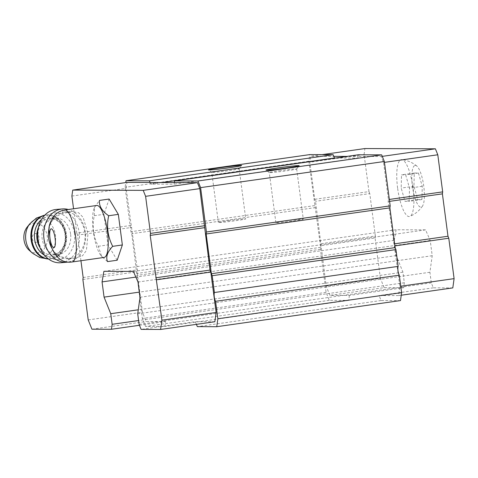 <?xml version="1.0" encoding="UTF-8"?>
<svg xmlns="http://www.w3.org/2000/svg" width="478" height="478" viewBox="0 0 478 478"><rect width="100%" height="100%" fill="white"/><g stroke="black" fill="none" stroke-linecap="round" stroke-linejoin="round"><path stroke-width="0.36" stroke-dasharray="2.39 1.79" d="M414.283 173.024L418.435 173.036L422.253 186.295L421.925 199.529L417.772 199.517L413.948 186.259L414.283 173.024L401.52 174.834L405.673 174.852L409.497 188.105L409.162 201.346L405.009 201.328L401.191 188.075L401.52 174.834M415.358 165.412A21.056 5.611 81.9 0 1 416.81 166.039A21.056 5.611 81.9 0 1 423.651 185.488A21.056 5.611 81.9 0 1 422.504 206.072A21.056 5.611 81.9 0 1 412.956 189.611A21.056 5.611 81.9 0 1 415.358 165.412M50.943 245.698L52.514 249.397L54.51 252.163A23.398 18.307 85.2 0 0 68.695 258.712A23.398 18.307 85.2 0 0 84.982 233.862A23.398 18.307 85.2 0 0 64.781 212.077L71.598 211.503L61.883 213.833C56.81 215.662 53.082 218.787 50.698 223.208L49.497 226.488L48.971 230.217M54.51 252.163C57.934 255.664 62.337 257.648 67.709 258.114L74.777 258.198L82.515 255.772L86.422 250.43L88 233.694L83.112 217.376L78.637 212.752L71.598 211.503M104.085 257.433A26.242 6.985 81.9 0 1 101.055 255.712A26.242 6.985 81.9 0 1 93.473 232.439A26.242 6.985 81.9 0 1 94.268 207.972A26.242 6.985 81.9 0 1 96.699 205.474M139.462 325.285L165.669 321.557L164.976 326.522L145.563 326.45L142.354 318.491L131.737 233.712L130.936 231.728L125.093 187.346L125.762 182.56M165.669 321.557L146.166 321.485L142.426 312.206L137.108 271.803L137.383 269.813L126.12 188.344L126.957 182.393M400.486 300.584L381.074 300.513L379.072 295.541L398.574 295.607L399.871 286.346L388.172 201.567L388.447 199.577L383.565 162.49L381.163 156.521L358.064 156.437L358.291 154.782M452.803 287.899L433.295 287.828L431.293 282.856L429.901 272.257L432.214 255.718L430.212 240.482L425.575 229.87L396.095 229.763L394.254 240.35L396.256 255.587L402.936 272.161L404.328 282.755L403.635 287.72L349.406 295.428L329.898 295.362L326.163 286.077L315.54 201.298L314.739 199.308L309.858 162.221L310.688 156.264L333.793 156.348M349.406 295.428L348.713 300.393L329.294 300.321L326.092 292.369L320.427 249.313L320.702 247.329L308.83 161.223L309.75 154.603M381.074 300.513L197.336 326.635M196.416 324.353L195.335 321.664L141.106 329.378M431.293 282.856L139.104 324.401M433.295 287.828L379.072 295.541M429.901 272.257L137.712 313.807M432.214 255.718L140.024 297.262M430.212 240.482L138.017 282.032M425.575 229.87L133.386 271.42M396.095 229.763L103.905 271.313M394.254 240.35L135.866 277.091M396.256 255.587L139.349 292.118M402.936 272.161L138.273 309.792M404.328 282.755L138.596 320.541M348.713 300.393L164.976 326.522M329.294 300.321L145.563 326.45M326.092 292.369L142.354 318.491M320.427 249.313L136.69 275.442M320.702 247.329L136.965 273.458M315.468 207.589L131.737 233.712M314.667 205.6L130.936 231.728M308.83 161.223L125.093 187.346M150.056 182.476L150.725 184.132L174.094 184.215L174.327 182.56M162.072 182.518L150.725 184.132M335.598 158.009L357.831 158.093L174.094 184.215M357.831 158.093L358.064 156.437L346.944 156.396M214.843 321.736L195.335 321.664M279.266 170.76A13.82 0.52 172.5 0 1 296.683 168.967A13.82 0.52 172.5 0 1 296.677 168.991A13.82 0.52 172.5 0 1 283.054 171.285A13.82 0.52 172.5 0 1 269.293 172.594A13.82 0.52 172.5 0 1 269.281 172.576A13.82 0.52 172.5 0 1 279.266 170.76M285.868 220.878A13.82 0.52 172.5 0 1 303.279 219.091A13.82 0.52 172.5 0 1 289.65 221.404A13.82 0.52 172.5 0 1 275.884 222.694A13.82 0.52 172.5 0 1 285.868 220.878M221.738 170.55A13.82 0.52 172.5 0 1 239.155 168.758A13.82 0.52 172.5 0 1 239.149 168.782A13.82 0.52 172.5 0 1 225.52 171.076A13.82 0.52 172.5 0 1 211.766 172.385A13.82 0.52 172.5 0 1 211.754 172.367A13.82 0.52 172.5 0 1 221.738 170.55M228.335 220.669A13.82 0.52 172.5 0 1 245.752 218.876A13.82 0.52 172.5 0 1 232.117 221.195A13.82 0.52 172.5 0 1 218.35 222.485A13.82 0.52 172.5 0 1 228.335 220.669M384.449 162.365L383.565 162.49M382.269 156.366L381.163 156.521M389.331 199.451L388.447 199.577M389.582 201.363L388.172 201.567M394.637 243.828L393.752 243.953M394.906 245.895L394.553 245.943M400.755 286.22L399.871 286.346M401.239 295.231L398.574 295.607M403.635 287.72L384.127 287.648L329.898 295.362M384.127 287.648L380.392 278.369L326.163 286.077M380.392 278.369L375.069 237.966L320.846 245.674M375.069 237.966L375.35 235.977L321.12 243.69M375.35 235.977L369.769 193.59L315.54 201.298M369.769 193.59L368.968 191.6L314.739 199.308M368.968 191.6L364.087 154.508L309.858 162.221M322.041 154.651L310.688 156.264M364.087 154.508L364.917 148.55M397.612 188.063A28.746 7.654 81.9 0 1 401.592 159.61A28.746 7.654 81.9 0 1 401.843 159.628A28.746 7.654 81.9 0 1 412.92 187.012A28.746 7.654 81.9 0 1 409.915 216.403A28.746 7.654 81.9 0 1 397.612 188.063M91.937 329.199L146.166 321.485M88.203 319.913L142.426 312.206M82.879 279.511L137.108 271.803M83.16 277.527L137.383 269.813M80.943 260.719L77.579 235.134L131.803 227.426M77.579 235.134L76.779 233.144L131.002 225.437M76.779 233.144L73.564 208.767M71.891 196.058L126.12 188.344M117.182 260.229L107.974 244.909L103.947 214.317L109.127 199.045M107.52 261.603L101.641 256.405L98.313 246.284C93.353 236.58 92.015 226.381 94.286 215.692L94.53 207.392L99.466 200.419M94.286 215.692L103.947 214.317M98.313 246.284L107.974 244.909M49.497 226.488A23.398 18.307 85.2 0 0 49.15 227.803M51.72 248.022A23.398 18.307 85.2 0 0 52.514 249.397M64.781 212.077A23.398 18.307 85.2 0 0 50.698 223.208M39.047 237.452A4.422 3.46 85.2 0 0 33.418 234.489A4.422 3.46 85.2 0 0 34.422 242.077A4.422 3.46 85.2 0 0 39.047 237.452M29.086 250.149A15.039 11.771 85.2 0 0 42.046 250.938A15.039 11.771 85.2 0 0 47.262 236.12A15.039 11.771 85.2 0 0 39.124 223.859A15.039 11.771 85.2 0 0 27.15 227.128M70.583 233.963A18.385 14.388 85.2 0 0 54.827 217.944A18.385 14.388 85.2 0 0 42.034 237.47A18.385 14.388 85.2 0 0 57.91 254.583A18.385 14.388 85.2 0 0 70.583 233.963M74.46 233.336A23.398 18.307 85.2 0 0 44.675 217.657A23.398 18.307 85.2 0 0 49.963 257.809A23.398 18.307 85.2 0 0 74.46 233.336M60.754 262.733A26.744 20.924 85.2 0 0 79.193 232.732A26.744 20.924 85.2 0 0 56.279 209.436M68.127 262.064A26.744 20.924 85.2 0 0 85.341 232.218A26.744 20.924 85.2 0 0 68.372 209.501M418.435 173.036L405.673 174.852M422.253 186.295L409.497 188.105M421.925 199.529L409.162 201.346M417.772 199.517L405.009 201.328M413.948 186.259L401.191 188.075M61.883 213.833A26.242 6.985 81.9 0 1 64.799 210.009M72.19 261.968A26.242 6.985 81.9 0 1 67.709 258.114M32.295 253.041A19.144 14.985 85.2 0 0 48.792 254.051A19.144 14.985 85.2 0 0 55.436 235.188A19.144 14.985 85.2 0 0 45.075 219.575A19.144 14.985 85.2 0 0 29.833 223.74M48.469 258.98A22.06 17.262 85.2 0 0 50.005 258.939A22.06 17.262 85.2 0 0 65.223 234.19A22.06 17.262 85.2 0 0 46.312 214.969A22.06 17.262 85.2 0 0 44.795 215.184M48.314 258.861A22.06 17.262 85.2 0 0 50.752 258.879A22.06 17.262 85.2 0 0 65.964 234.13A22.06 17.262 85.2 0 0 47.053 214.909A22.06 17.262 85.2 0 0 44.657 215.327M44.454 255.144A20.058 15.696 85.2 0 0 60.085 252.82A20.058 15.696 85.2 0 0 65.659 234.274A20.058 15.696 85.2 0 0 41.472 219.635M40.056 247.783A18.385 14.388 85.2 0 0 52.723 255.019A18.385 14.388 85.2 0 0 65.402 234.399A18.385 14.388 85.2 0 0 49.646 218.38A18.385 14.388 85.2 0 0 38.365 227.63M296.677 168.991L299.168 165.746M275.884 222.694L269.281 172.576L266.049 170.108M296.683 168.967L303.279 219.091M239.149 168.782L241.635 165.537M218.35 222.485L211.754 172.367L208.522 169.899M239.155 168.758L245.752 218.876M101.055 255.712L101.635 256.405M94.268 207.972L94.525 207.386M68.695 258.712L74.777 258.198M44.836 215.142L47.053 214.909L54.39 216.193L58.465 218.775C62.821 222.569 65.462 227.683 66.4 234.118C67.237 241.605 65.552 247.951 61.357 253.161L57.766 256.381L50.752 258.879L48.523 259.016M54.827 217.944L49.646 218.38L55.478 219.504L59.535 222.467C62.493 225.556 64.327 229.536 65.038 234.405C65.683 240.165 64.602 245.148 61.793 249.343L58.286 252.94L52.723 255.019L57.91 254.583M416.81 166.039C412.442 162.478 407.453 160.339 401.843 159.628M422.504 206.072C419.302 210.714 415.107 214.156 409.915 216.403"/><path stroke-width="0.72" d="M64.799 210.009C60.079 210.774 56.255 213.015 53.333 216.743C50.112 221.983 48.654 226.476 48.965 230.217L50.943 245.698C55.478 257.995 62.558 263.42 72.19 261.968L104.085 257.433A26.242 6.985 81.9 0 0 107.383 230.976A26.242 6.985 81.9 0 0 96.968 205.456A26.242 6.985 81.9 0 0 96.699 205.474L64.799 210.009A26.242 6.985 81.9 0 1 65.074 209.991A26.242 6.985 81.9 0 1 75.482 235.511A26.242 6.985 81.9 0 1 72.19 261.968M73.564 208.767L71.891 196.058L72.728 190.101L126.957 182.393L174.327 182.56L174.56 180.911L197.928 180.995L200.599 187.621L206.442 232.003L206.161 233.987L211.396 273.727L212.196 275.716L214.407 292.518L398.144 266.389L395.933 249.588L212.196 275.716M125.762 182.56L126.019 180.732L149.387 180.815L150.056 182.476M174.56 180.911L358.291 154.782L381.665 154.866L384.336 161.498L390.179 205.875L389.899 207.858L395.133 247.598L395.933 249.588M399.303 275.179L215.566 301.301L217.866 318.766L216.755 326.707L400.486 300.584L401.598 292.644L399.303 275.179A5.013 1.332 81.9 0 1 398.001 270.781A5.013 1.332 81.9 0 1 398.144 266.389M126.019 180.732L309.75 154.603L333.124 154.693L334.457 158.003L162.072 182.518M215.566 301.301A5.013 1.332 81.9 0 1 214.269 296.91A5.013 1.332 81.9 0 1 214.407 292.518M401.598 292.644L217.866 318.766M216.755 326.707L197.336 326.635L196.416 324.353M72.728 190.101L143.203 190.358L145.605 196.327L150.486 233.413L150.212 235.403L161.911 320.182L160.614 329.45L141.106 329.378L139.104 324.401L137.712 313.807L140.024 297.262L138.017 282.032L133.386 271.42L103.905 271.313L102.065 281.901L104.067 297.131L110.741 313.705L112.139 324.305L111.446 329.27L139.462 325.285M135.866 277.091L102.065 281.901M139.349 292.118L104.067 297.131M138.273 309.792L110.741 313.705M138.596 320.541L112.139 324.305M220.579 167.676A16.712 0.627 172.5 0 1 241.635 165.537A16.712 0.627 172.5 0 1 225.156 168.316A16.712 0.627 172.5 0 1 208.522 169.899A16.712 0.627 172.5 0 1 220.579 167.676M333.124 154.693L149.387 180.815M334.457 158.003L335.598 158.009M278.112 167.886A16.712 0.627 172.5 0 1 299.168 165.746A16.712 0.627 172.5 0 1 282.689 168.525A16.712 0.627 172.5 0 1 266.049 170.108A16.712 0.627 172.5 0 1 278.112 167.886M381.665 154.866L197.928 180.995M384.336 161.498L200.599 187.621M390.179 205.875L206.442 232.003M389.899 207.858L206.161 233.987M395.133 247.598L211.396 273.727M174.327 182.56L197.426 182.65L199.828 188.613L210.015 270.082L210.816 272.072L216.14 312.475L214.843 321.736L160.614 329.45M333.793 156.348L346.944 156.396M322.041 154.651L364.917 148.55L435.392 148.807L437.794 154.776L384.449 162.365M435.392 148.807L382.269 156.366M437.794 154.776L442.676 191.869L389.331 199.451M442.676 191.869L442.401 193.853L389.582 201.363M442.401 193.853L447.982 236.246L394.637 243.828M447.982 236.246L448.782 238.235L394.906 245.895M448.782 238.235L454.1 278.638L400.755 286.22M454.1 278.638L452.803 287.899L401.239 295.231M143.203 190.358L197.426 182.65M145.605 196.327L199.828 188.613M150.486 233.413L204.715 225.706M150.212 235.403L204.435 227.689M155.792 277.79L210.015 270.082M156.593 279.779L210.816 272.072M161.911 320.182L216.14 312.475M111.446 329.27L91.937 329.199L88.203 319.913L82.879 279.511L83.16 277.527L80.943 260.719M112.694 246.337C107.741 236.67 106.403 226.47 108.667 215.745C101.957 211.115 98.892 206.006 99.466 200.419L109.127 199.045L118.329 214.371L122.356 244.963L117.182 260.229L107.52 261.603C105.638 256.997 107.359 251.906 112.694 246.337L122.356 244.963M108.667 215.745L118.329 214.371M49.15 227.803A23.398 18.307 85.2 0 0 51.72 248.022M32.295 253.041A19.144 14.985 85.2 0 1 29.833 223.74L27.15 227.128A15.039 11.771 85.2 0 0 29.086 250.149L32.295 253.041L39.817 257.57L48.523 259.016M68.372 209.501A26.744 20.924 85.2 0 0 62.427 208.922L56.279 209.436A26.744 20.924 85.2 0 0 37.66 237.835A26.744 20.924 85.2 0 0 60.754 262.733L66.902 262.213A26.744 20.924 85.2 0 0 68.127 262.064M62.427 208.922A26.744 20.924 85.2 0 0 45.267 224.403A26.744 20.924 85.2 0 0 48.409 251.571A26.744 20.924 85.2 0 0 66.902 262.213M51.301 228.819A9.524 2.539 81.9 0 1 55.382 242.985A9.524 2.539 81.9 0 1 50.949 242.967A9.524 2.539 81.9 0 1 51.301 228.819M44.795 215.184A22.06 17.262 85.2 0 0 30.956 238.403A22.06 17.262 85.2 0 0 48.469 258.98M44.657 215.327A22.06 17.262 85.2 0 0 31.697 238.337A22.06 17.262 85.2 0 0 48.314 258.861M41.472 219.635A20.058 15.696 85.2 0 0 34.506 238.104A20.058 15.696 85.2 0 0 44.454 255.144M38.365 227.63A18.385 14.388 85.2 0 0 40.056 247.783M29.833 223.74L36.495 218.022L44.836 215.142"/></g></svg>
